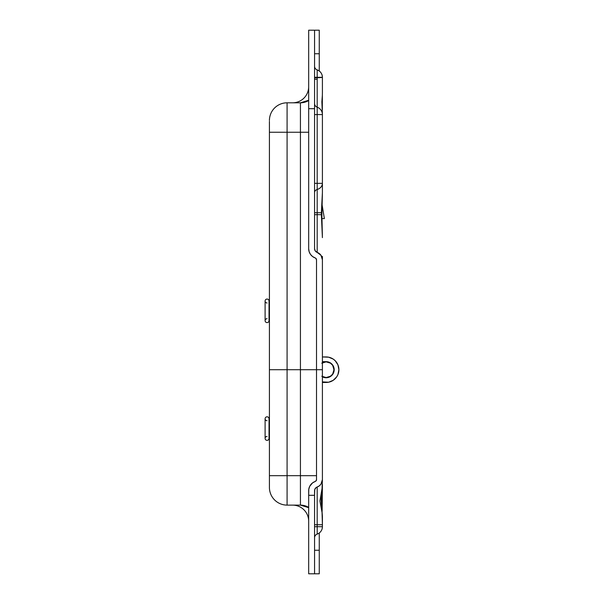 <?xml version="1.0" encoding="UTF-8"?>
<svg xmlns="http://www.w3.org/2000/svg" width="604" height="604" viewBox="0 0 604 604"><rect width="100%" height="100%" fill="white"/><g stroke="black" fill="none" stroke-linecap="round" stroke-linejoin="round"><path stroke-width="0.91" d="M322.408 113.809L322.408 114.586A7.852 7.852 0 0 0 317.175 107.187L317.175 79.26L314.563 79.26L317.175 79.26L317.175 69.898A3.926 3.926 0 0 1 314.563 66.198A3.926 3.926 0 0 0 317.175 69.898A7.852 7.852 0 0 1 322.408 77.297A7.852 0.438 180 0 1 317.175 77.712L322.408 77.297L322.408 92.495L322.408 77.297L317.175 77.297L322.408 77.297C322.226 73.726 320.482 71.264 317.175 69.898L317.175 77.297L314.563 77.297L317.175 77.297L317.175 77.712L314.563 77.916L317.175 77.712L317.175 107.187A3.926 3.926 0 0 1 314.563 103.488A3.926 3.926 0 0 0 317.175 107.187L317.175 252.404L320.966 255.273L322.408 259.811L322.408 369.708L316.519 369.708L316.519 259.811L315.741 258.24L312.562 256.534L310.471 254.375L309.135 251.679L308.674 248.705L308.674 108.697L314.563 108.697L314.563 30.2L308.674 30.2L308.674 108.697L314.563 108.697L314.563 248.705L315.28 250.97L317.175 252.404A7.852 7.852 0 0 1 322.408 259.811L322.408 479.599L320.966 484.136L319.297 485.865L316.118 487.571L314.744 489.512L314.563 495.303L308.674 495.303L308.787 489.202L309.701 486.333L312.562 482.875L315.741 481.169L316.519 479.599L316.519 369.708L322.408 369.708L300.43 369.708L315.296 369.708L300.43 369.708L300.43 132.246L287.089 132.246L287.089 369.708L300.43 369.708L300.43 102.808L287.089 102.808L287.089 132.246L300.43 132.246L300.43 102.808L287.089 102.808A17.659 17.659 0 0 0 269.422 120.475A17.659 17.659 0 0 1 287.089 102.808L287.089 132.246L269.422 132.246L269.422 122.461M322.408 259.426L322.408 256.436M322.332 233.144L321.358 212.706L322.408 192.601L322.408 114.586L322.408 187.527M309.135 487.73A9.815 9.815 0 0 1 315.212 481.456A1.963 1.963 0 0 0 316.519 479.599L316.519 259.811A1.963 1.963 0 0 0 315.212 257.953A9.815 9.815 0 0 1 308.674 248.705L308.674 30.2L319.267 30.2L319.267 53.748L319.267 30.2L314.563 30.2L314.563 248.705A3.926 3.926 0 0 0 317.175 252.404L317.175 214.669L321.358 214.669L314.563 214.669L317.175 214.669L317.175 212.706L321.358 212.706L314.563 212.706L317.175 212.706L317.175 189.49C320.482 188.357 322.226 186.304 322.408 183.337A7.852 6.523 180 0 1 317.175 189.49A3.926 3.262 0 0 0 314.563 192.563A3.926 3.262 180 0 1 317.175 189.49L317.175 183.337L322.408 183.337L314.563 183.337L317.175 183.337L317.175 114.586L322.408 114.586L314.563 114.586L317.175 114.586L317.175 107.187A7.852 7.852 0 0 1 322.408 114.586L321.872 101.804L322.355 95.364M269.422 484L269.422 369.708L300.43 369.708L300.43 475.68L287.089 475.68L287.089 132.246L269.422 132.246L269.422 369.708L269.422 121.366M322.294 197.365L322.325 196.647M322.355 109.694L322.264 97.954M269.422 486.552L269.422 487.451A17.659 17.659 0 0 0 287.089 505.118L287.089 475.68L269.422 475.68L269.422 487.451A17.659 17.659 0 0 0 287.089 505.118L300.43 505.118L300.43 475.68L316.519 475.68L300.43 475.68L300.43 369.708L269.422 369.708L269.422 475.68L287.089 475.68L287.089 505.118L300.43 505.118L300.43 475.68L287.089 475.68L287.089 369.708L269.422 369.708L322.408 369.708L322.408 479.599A7.852 7.852 0 0 1 317.175 487.005L317.175 524.74L322.408 524.74L322.053 512.569L319.939 500.95L322.045 488.553L322.408 479.599M301.789 102.755L300.43 102.808L308.674 100.256M305.231 102.076L306.371 101.676M306.477 101.631L307.24 101.298M308.727 100.219L306.228 101.615M308.674 86.719A16.089 16.089 0 0 1 292.578 102.808A16.089 16.089 0 0 0 308.674 86.719M306.175 101.638L300.43 102.808L304.333 102.333M308.47 100.657L307.104 101.359M300.935 102.801L300.43 102.808A16.089 16.089 0 0 0 308.674 100.543A16.089 16.089 0 0 1 300.43 102.808L300.686 102.808M308.674 132.246L300.43 132.246L308.674 132.246M321.887 212.706L321.358 212.706L321.358 214.669L321.887 214.669L322.408 192.601L321.358 212.706L321.773 212.706M321.773 214.669L321.358 214.669L322.408 237.636L321.887 214.669M322.355 95.304L322.302 108.803M315.212 481.456A9.815 9.815 0 0 0 308.674 490.705L308.674 573.8L314.563 573.8L314.563 495.303L308.674 495.303L308.674 573.8L319.267 573.8L319.267 550.252L314.563 550.252L319.267 550.252L319.267 573.8L314.563 573.8L314.563 490.705A3.926 3.926 0 0 1 317.175 487.005L317.175 526.703L322.408 526.703L322.408 516.375L321.185 499.923L322.408 484.302L322.136 511.18M322.408 526.703L322.408 524.74L317.175 524.74L317.175 534.102A7.852 7.852 0 0 0 322.408 526.703L317.175 526.703L317.175 534.102A3.926 3.926 0 0 0 314.563 537.802A3.926 3.926 0 0 1 317.175 534.102A7.852 7.852 0 0 0 322.408 526.703M314.563 526.703L317.175 526.703L314.563 526.703M314.563 524.74L317.175 524.74L314.563 524.74M321.826 489.829L321.449 505.337M308.674 507.383L307.104 506.567L308.674 507.383A16.089 16.089 0 0 0 300.43 505.118A16.089 16.089 0 0 1 308.674 507.383L308.47 507.262M307.247 506.628L303.525 505.412L300.43 505.118L306.175 506.28L308.727 507.707M308.674 507.67L300.43 505.118L301.789 505.171M308.674 521.207A16.089 16.089 0 0 0 292.578 505.118A16.089 16.089 0 0 1 308.674 521.207M306.175 506.28L303.382 505.412M321.524 505.963L321.585 506.424M321.585 506.439L321.743 507.707M322 509.867L322.083 510.667M334.186 369.708A8.048 8.048 0 0 1 322.408 376.836L326.137 377.749L329.218 377.138L332.827 374.178L334.027 371.271L333.574 366.628L331.83 364.016L329.218 362.272L326.137 361.66A8.048 8.048 0 0 1 334.186 369.708A8.048 8.048 0 0 0 329.218 362.272L327.708 361.811M338.897 369.708A12.759 12.759 0 0 1 322.408 381.902L328.629 382.219L333.227 380.309L336.745 376.79L337.923 374.586L338.897 369.708A12.759 12.759 0 0 0 326.137 356.949L322.408 356.949L328.629 357.191L333.227 359.101L335.16 360.686L337.923 364.824L338.897 369.708A12.759 12.759 0 0 0 326.137 356.949M322.408 361.66L326.137 361.66L322.408 361.66M319.267 53.748L319.267 71.015L319.267 53.748L314.563 53.748L319.267 53.748M332.827 374.178L330.607 376.398M324.567 361.811L326.137 361.66L322.408 362.574A8.048 8.048 0 0 1 329.218 362.272M319.267 532.985L319.267 550.252L319.267 532.985M322.408 382.46L326.137 382.46L322.408 382.46M322.408 362.8A7.852 7.852 0 0 1 333.989 369.708A7.852 7.852 0 0 1 322.408 376.609M321.773 363.178L326.137 361.856L330.501 363.178L332.668 365.344L333.989 369.708L332.668 374.065L330.501 376.232L326.137 377.553L321.773 376.232M332.668 374.065L330.501 376.232M330.501 363.178L332.668 365.344M269.029 320.641L269.422 320.641L269.029 320.641L269.029 301.019L269.029 320.641A1.963 1.963 0 0 1 267.006 322.604A1.963 1.963 0 0 1 265.111 320.528A1.963 1.963 0 0 0 267.006 322.604A1.963 1.963 0 0 0 269.029 320.641A1.963 1.963 0 0 1 267.006 322.604A1.963 1.963 0 0 1 265.111 320.528A1.963 1.963 0 0 1 267.066 318.678M269.422 301.019L269.029 301.019A1.963 1.963 0 0 0 267.006 299.055A1.963 1.963 0 0 0 265.111 301.139A1.963 1.963 0 0 1 267.006 299.055A1.963 1.963 0 0 1 269.029 301.019L269.422 301.019M267.066 302.981A1.963 1.963 0 0 1 265.111 301.139A1.963 1.963 0 0 1 267.006 299.055A1.963 1.963 0 0 1 269.029 301.019A1.963 1.963 0 0 0 267.006 299.055A1.963 1.963 0 0 0 265.111 301.139M265.103 320.641L265.103 301.019L265.103 320.641A1.963 1.963 0 0 1 265.111 320.528M269.029 438.391L269.422 438.391L269.029 438.391L269.029 418.768L269.029 438.391A1.963 1.963 0 0 1 267.006 440.354A1.963 1.963 0 0 1 265.111 438.27A1.963 1.963 0 0 0 267.006 440.354A1.963 1.963 0 0 0 269.029 438.391A1.963 1.963 0 0 1 267.006 440.354A1.963 1.963 0 0 1 265.111 438.27A1.963 1.963 0 0 1 267.066 436.428M269.422 418.768L269.029 418.768A1.963 1.963 0 0 0 267.006 416.805A1.963 1.963 0 0 0 265.111 418.882A1.963 1.963 0 0 1 267.006 416.805A1.963 1.963 0 0 1 269.029 418.768L269.422 418.768M267.066 420.731A1.963 1.963 0 0 1 265.111 418.882A1.963 1.963 0 0 1 267.006 416.805A1.963 1.963 0 0 1 269.029 418.768A1.963 1.963 0 0 0 267.006 416.805A1.963 1.963 0 0 0 265.111 418.882M265.103 438.391L265.103 418.768L265.103 438.391A1.963 1.963 0 0 1 265.111 438.27M322.408 237.606L321.917 218.595L324.371 218.595L321.902 203.691L324.371 218.595M321.902 209.996L321.902 217.757M322.317 96.429L322.355 95.44M322.362 95.122L322.408 92.495"/></g></svg>
